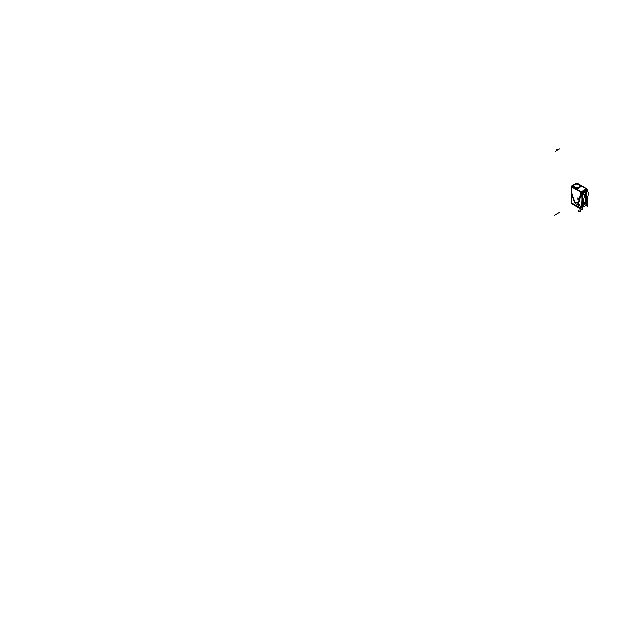 <?xml version="1.0" encoding="UTF-8"?>
<svg xmlns="http://www.w3.org/2000/svg" width="634" height="634" viewBox="0 0 634 634"><rect width="100%" height="100%" fill="white"/><g stroke="black" fill="none" stroke-linecap="round" stroke-linejoin="round"><path stroke-width="0.95" d="M571.48 186.713L571.432 202.769L571.884 203.554L580.165 208.332A0.975 0.563 -120 0 0 580.601 208.412M573.81 187.545A3.55 2.053 180 0 1 573.374 186.856A3.55 2.053 180 0 0 573.81 187.545M580.958 192.007L571.757 186.697L580.958 192.007M580.372 186.856A3.55 2.053 180 0 1 577.471 188.528A3.55 2.053 180 0 0 580.372 186.856M576.274 188.528A3.55 2.053 180 0 1 575.07 188.274A3.55 2.053 180 0 0 576.274 188.528M574.729 187.085A3.035 1.751 0 0 0 578.034 187.466A3.035 1.751 0 0 0 579.912 185.841A3.035 1.751 0 0 0 579.016 184.605A3.035 1.751 0 0 0 575.712 184.225A3.035 1.751 0 0 0 573.833 185.841A3.035 1.751 0 0 0 574.729 187.085A3.035 1.751 0 0 0 579.016 187.085A3.035 1.751 0 0 0 579.016 184.605A3.035 1.751 0 0 0 574.729 184.605A3.035 1.751 0 0 0 574.729 187.085M581.544 192.728A0.975 0.563 -120 0 0 581.124 192.126A0.975 0.563 -120 0 1 581.544 192.728M580.823 208.158A39.102 22.578 -120 0 0 581.632 193.053A39.102 22.578 -120 0 1 580.823 208.158M582.717 205.471L585.967 203.601M586.22 190.755L582.591 192.847L586.22 190.755M582.329 193.433L582.591 192.847L582.329 193.433A39.102 22.578 -120 0 1 582.329 203.95A39.102 22.578 -120 0 0 582.329 193.457M580.657 208.388A0.975 0.563 -120 0 0 580.665 208.38A0.975 0.563 -120 0 1 580.165 208.332L571.884 203.554L571.432 202.769L571.511 186.681M571.694 200.986L571.694 193.41L571.884 203.245L580.57 207.92A38.729 22.364 60 0 0 580.99 206.47L581.021 206.351A38.729 22.364 60 0 0 581.616 194.86L581.608 194.717A38.729 22.364 60 0 0 581.378 192.958L580.974 192.324L578.462 202.999L575.109 202.674L571.797 193.41C574.428 205.685 579.207 210.163 580.974 192.324L581.378 192.958L580.942 192.316M571.686 201.113L571.686 202.959M571.686 202.92L572.407 203.855M578.937 207.421L572.51 203.617M578.232 203.791A1.054 0.61 -120 0 1 578.683 203.879A1.054 0.61 -120 0 1 579.143 204.322A1.054 0.61 -120 0 0 578.683 203.879A1.054 0.61 -120 0 0 578.232 203.791A1.054 0.61 60 0 1 578.731 203.91M579.278 205.606A1.054 0.61 -120 0 0 579.278 204.544A1.054 0.61 60 0 1 579.278 205.606A1.054 0.61 -120 0 0 579.278 204.544M578.612 199.353L578.343 198.45L578.612 199.353M578.612 205.218L578.343 204.314L578.612 205.218M586.149 203.419L582.717 205.4L586.188 203.197A39.102 22.578 -120 0 0 586.498 191.008L582.416 193.37A39.102 22.578 60 0 1 582.519 194.186A39.102 22.578 60 0 0 582.416 193.37L582.622 192.958L582.416 193.37M582.717 205.4L586.188 203.197A39.102 22.578 -120 0 0 586.498 191.008L582.606 192.958M582.717 196.453A39.102 22.578 60 0 1 582.717 201.192A39.102 22.578 60 0 0 582.717 196.453M585.348 201.858L583.692 202.809A39.102 22.578 60 0 1 583.605 203.403L583.795 203.514M585.554 194.313L584.318 194.733L585.293 194.178M585.927 200.431L585.895 200.843A39.102 22.578 -120 0 0 585.943 200.463L585.673 200.606A39.102 22.578 60 0 1 585.626 201.002L585.911 200.843A39.102 22.578 -120 0 0 585.935 200.502M585.721 199.916L585.982 200.178A39.102 22.578 -120 0 0 586.006 199.789L585.737 199.932A39.102 22.578 60 0 1 585.697 200.328L585.967 200.178A39.102 22.578 -120 0 0 585.998 199.829M586.046 199.147A39.102 22.578 -120 0 1 586.022 199.496L585.776 199.258A39.102 22.578 60 0 1 585.753 199.655L586.038 199.496M585.824 198.553L585.816 198.569A39.102 22.578 60 0 1 585.8 198.965L586.07 198.807A39.102 22.578 -120 0 0 586.085 198.41L585.824 198.553A39.102 22.578 60 0 1 585.8 198.965L586.07 198.807A39.102 22.578 -120 0 0 586.085 198.458M585.824 197.84L586.109 198.117A39.102 22.578 -120 0 0 586.109 197.705L585.84 197.856A39.102 22.578 60 0 1 585.824 198.268L586.101 198.117A39.102 22.578 -120 0 0 586.109 197.753M586.117 196.992L585.848 197.158A39.102 22.578 60 0 1 585.84 197.562L586.117 197.412A39.102 22.578 -120 0 0 586.117 197.047M585.824 196.413L586.133 196.698A39.102 22.578 -120 0 0 586.109 196.278L585.848 196.429A39.102 22.578 60 0 1 585.848 196.857L586.117 196.698A39.102 22.578 -120 0 0 586.109 196.326M585.808 195.684L586.101 195.977A39.102 22.578 -120 0 0 586.093 195.557L585.824 195.7A39.102 22.578 60 0 1 585.832 196.136L586.117 195.977M585.84 196.128L586.101 195.977A39.102 22.578 -120 0 0 586.093 195.605M585.127 200.915L585.079 200.883A39.102 22.578 60 0 0 585.111 200.51L585.388 200.36A39.102 22.578 -120 0 1 585.348 200.724L585.111 200.51A39.102 22.578 60 0 1 585.079 200.883L585.348 200.724A39.102 22.578 -120 0 0 585.388 200.352L585.127 200.923M585.475 199.06L585.206 199.227A39.102 22.578 60 0 1 585.182 199.607L585.451 199.448A39.102 22.578 -120 0 0 585.475 199.06L585.475 199.06A39.102 22.578 -120 0 1 585.451 199.448L585.182 199.607A39.102 22.578 60 0 0 585.206 199.219L585.261 199.139M585.253 197.911L585.245 197.903A39.102 22.578 60 0 1 585.237 198.299L585.507 198.141A39.102 22.578 -120 0 0 585.515 197.745L585.515 198.157M585.237 198.299L585.237 198.299A39.102 22.578 60 0 0 585.245 197.903L585.515 197.745A39.102 22.578 -120 0 1 585.507 198.141L585.507 198.141M585.245 196.564L585.237 196.556A39.102 22.578 60 0 1 585.245 196.96L585.515 196.802A39.102 22.578 -120 0 0 585.507 196.397L585.301 197M585.301 196.992L585.222 196.532A39.102 22.578 60 0 1 585.245 196.96L585.515 196.802A39.102 22.578 -120 0 0 585.507 196.397L585.237 196.556M585.61 192.839A39.102 22.578 60 0 1 585.665 193.386L585.943 193.235A39.102 22.578 -120 0 0 585.887 192.688L585.61 192.839A39.102 22.578 60 0 1 585.665 193.386L585.943 193.235A39.102 22.578 -120 0 0 585.895 192.768M585.618 192.831L585.951 193.227M585.024 193.18L585.016 193.188A39.102 22.578 60 0 1 585.071 193.735L585.356 193.576A39.102 22.578 -120 0 0 585.285 193.029L585.024 193.18A39.102 22.578 60 0 1 585.071 193.735L585.341 193.576A39.102 22.578 -120 0 0 585.293 193.116M585.467 201.913L584.112 202.896A39.49 22.8 60 0 1 584.025 203.474L585.388 202.69A39.49 22.8 -120 0 0 585.475 202.111L584.112 202.896A39.49 22.8 60 0 1 584.025 203.474L585.388 202.69A39.49 22.8 -120 0 0 585.475 202.111L583.93 202.88A39.363 22.729 60 0 1 583.843 203.459L583.962 203.593M585.658 194.376L585.253 194.226M584.374 195.993L585.713 195.106M585.539 195.438L585.721 195.217A39.49 22.8 -120 0 0 585.681 194.559L585.475 194.353M580.411 211.13L580.411 211.019A0.816 0.468 180 0 1 578.779 211.019L578.779 211.13M581.711 185.928L587.678 189.376L587.678 191.769M585.768 205.511L587.678 206.613L587.678 197M581.41 186.103L586.561 189.019M586.902 189.637A0.975 0.563 60 0 0 586.474 189.035A0.975 0.563 60 0 1 586.902 189.637A0.975 0.563 -120 0 0 586.466 189.043M586.973 189.566L586.926 189.621A39.102 22.578 60 0 1 587.163 191.325M586.125 205.281L586.085 205.321A39.102 22.578 60 0 0 586.601 203.585A39.102 22.578 60 0 1 586.173 205.067L586.291 204.988M587.409 198.18A39.102 22.578 60 0 1 586.894 202.286M572.288 186.071L571.773 186.372M571.321 186.634L571.321 203.149M586.601 188.964L581.037 192.181L571.464 186.65M572.375 186.127L571.86 186.42M575.268 187.799A3.55 2.053 0 0 1 574.206 187.323L574.206 187.775M578.477 187.799A3.55 2.053 0 0 0 580.039 186.895M573.707 186.895A3.55 2.053 0 0 0 574.523 187.505L574.523 187.957M579.405 184.557A3.376 1.95 0 0 0 574.483 184.462A3.376 1.95 0 0 0 574.634 187.307M574.562 187.387L574.523 187.521A3.55 2.053 0 0 1 573.675 186.871A3.55 2.053 180 0 0 574.364 187.426L574.364 187.87M571.892 185.841L576.877 188.718L581.854 185.841L576.877 182.964L571.377 186.142M574.253 187.212L574.206 187.339A3.55 2.053 0 0 0 575.331 187.83A3.55 2.053 180 0 1 574.364 187.426L574.404 187.299M574.341 187.133A3.376 1.95 0 0 0 579.262 187.22A3.376 1.95 0 0 0 579.111 184.383M578.414 187.83A3.55 2.053 0 0 0 580.07 186.871A3.55 2.053 180 0 1 578.438 187.815L576.805 188.766L575.022 187.735M578.882 184.518A3.035 1.751 180 0 1 579.912 185.833A3.035 1.751 180 0 1 577.946 187.474A3.035 1.751 180 0 1 574.594 186.998M574.864 187.149A3.035 1.751 180 0 1 573.833 185.833A3.035 1.751 180 0 1 575.799 184.193A3.035 1.751 180 0 1 579.151 184.676M581.212 186.222L579.571 187.323M572.47 186.261L574.166 187.315M581.235 186.206L580.062 186.887A3.55 2.053 180 0 1 578.438 187.815M572.51 186.206L573.841 187.054M582.329 192.649L587.1 189.923M581.529 193.132A0.975 0.563 -120 0 0 580.831 192.062M581.227 191.833L586.331 188.884L581.251 191.84L586.307 188.916L581.418 186.095L586.307 188.916L581.251 191.84M587.044 189.558L582.171 192.371M586.196 205.257L582.329 207.492M581.473 192.776A39.102 22.578 60 0 1 580.633 208.475M580.039 208.388A0.975 0.563 -120 0 0 580.546 208.443A0.975 0.563 -120 0 0 580.72 208.206M571.606 203.522L580.229 208.491M571.321 202.817L571.789 203.625M571.218 186.047L582.329 192.467L582.329 209.917L571.218 203.506L571.218 186.047M581.021 206.351L581.013 206.351A38.729 22.364 60 0 0 581.616 194.86L581.592 194.717M571.686 201.24L571.686 193.402M571.686 193.37L571.686 188.877M571.4 186.586L582.06 192.625L582.06 209.553L571.4 203.157M571.725 193.005L574.666 202.088L578.462 203.007L580.974 192.157M581.362 192.926A38.729 22.364 60 0 1 581.6 194.765M581.584 194.606A38.729 22.364 60 0 1 580.966 206.565M581.695 194.812L581.608 194.717A38.729 22.364 60 0 0 581.378 192.958M578.699 198.133A0.959 0.555 -120 0 0 578.374 198.014A0.959 0.555 -120 0 1 578.66 198.101A0.959 0.555 -120 0 1 578.953 198.347A0.959 0.555 -120 0 0 578.66 198.101L578.62 198.149A0.896 0.515 -120 0 0 578.612 199.647A0.896 0.515 -120 0 0 578.612 198.18A0.896 0.515 -120 0 0 578.612 199.647A0.896 0.515 -120 0 0 578.612 198.18M579.278 199.567A0.959 0.555 -120 0 0 579.278 198.933A0.959 0.555 -120 0 1 579.278 199.575A0.959 0.555 -120 0 0 579.278 198.902M579.278 198.529L577.954 197.768L577.954 199.29L579.278 200.059L579.278 198.529M578.557 198.482L578.557 199.353M578.604 199.385L578.604 198.505M580.998 206.43A38.729 22.364 60 0 1 580.554 207.952M580.57 207.92L580.165 208.031L580.57 207.912A38.729 22.364 60 0 0 580.99 206.47M580.181 208.047L578.961 207.342M578.636 203.855A1.054 0.61 60 0 1 579.127 204.314M578.699 203.997A0.959 0.555 -120 0 0 578.374 203.879A0.959 0.555 -120 0 1 578.66 203.966A0.959 0.555 -120 0 1 578.953 204.211A0.959 0.555 -120 0 0 578.66 203.966L578.62 204.021A0.896 0.515 -120 0 0 578.612 205.511A0.896 0.515 -120 0 0 578.612 204.045A0.896 0.515 -120 0 0 578.612 205.511A0.896 0.515 -120 0 0 578.612 204.045M579.278 205.432A0.959 0.555 -120 0 0 579.278 204.798A0.959 0.555 -120 0 1 579.278 205.44A0.959 0.555 -120 0 0 579.278 204.774M579.278 204.394L577.954 203.633L577.954 205.162L579.278 205.923L579.278 204.394M578.557 204.346L578.557 205.226M578.604 205.25L578.604 204.378M581.98 205.741L582.717 206.161L582.717 199.456M582.717 194.305L582.717 198.315M586.157 203.324L586.894 203.752L586.894 200.384M586.315 190.818L582.535 192.998M586.466 190.731L588.693 192.633L586.181 203.443M582.218 205.701L585.99 203.522M582.384 193.093L584.611 194.987L582.717 203.134M586.561 190.818A39.102 22.578 60 0 0 586.505 190.406L582.329 192.815M586.22 203.363A39.102 22.578 60 0 1 586.165 203.601L582.717 205.59M582.329 193.378A39.102 22.578 60 0 1 582.329 203.997M583.977 202.428L583.7 202.825M585.444 201.889L583.692 202.809A39.102 22.578 60 0 1 583.605 203.403L583.906 203.585M585.095 201.747L584.191 202.769L585.325 201.881L583.866 202.452M583.629 202.745L583.605 203.419M583.589 202.674L583.993 203.498M585.467 202.119L585.095 201.778L583.93 202.46M585.134 202.436L584.104 202.801A39.49 22.8 -120 0 1 583.977 203.601L585.396 202.785A39.49 22.8 -120 0 0 585.515 201.984M584.072 203.53L585.158 202.864M583.629 203.332L583.843 203.459A39.356 22.721 -120 0 0 583.93 202.864A39.363 22.729 60 0 1 583.843 203.459L583.874 203.49M584.033 203.474L585.301 202.825M583.629 203.419L585.253 202.88L585.198 201.747M585.325 194.155L584.104 194.868M585.602 195.018L585.729 194.456M584.374 196.112L585.729 195.217A39.49 22.8 -120 0 0 585.673 194.551L585.253 194.218L584.294 195.058M585.729 195.137L585.705 194.527M584.342 196.144A39.49 22.8 -120 0 0 584.342 196.136L585.761 195.327A39.49 22.8 -120 0 0 585.697 194.416L584.588 195.074M585.61 194.495L584.524 194.915M584.389 196.144L585.642 195.43L585.721 194.495M585.658 200.59L585.626 201.01A39.102 22.578 60 0 0 585.665 200.613L585.673 200.606M585.737 199.932L585.729 199.94A39.102 22.578 60 0 1 585.697 200.328L585.99 199.758M585.768 199.234L585.761 199.67M585.8 198.537L585.8 198.981M586.078 198.379L586.07 198.822M586.125 197.697L585.84 197.863A39.102 22.578 60 0 1 585.824 198.268L585.84 197.856M585.832 197.126L585.848 197.578L586.101 196.968M586.125 196.271L585.84 196.437A39.102 22.578 60 0 1 585.848 196.857L585.848 196.429M585.824 195.7L585.816 195.716A39.102 22.578 60 0 1 585.832 196.136M586.078 195.526L586.109 195.993M585.19 199.203L585.182 199.623M585.459 199.044L585.459 199.464M585.23 197.879L585.237 198.307M585.871 192.657L585.943 193.251M585.269 193.005L585.348 193.592M585 193.164L585.071 193.75M571.218 189.788A3.55 2.053 -60 0 1 571.218 188.678M571.218 189.701A3.55 2.053 -60 0 1 571.218 188.797M571.218 191.991L571.218 186.23M580.134 208.649L580.134 211.487A0.816 0.468 0 0 0 580.379 211.265M580.205 208.697L580.205 211.447A0.816 0.468 0 0 1 579.817 211.582M578.81 211.265A0.816 0.468 0 0 0 579.373 211.582M578.779 210.797L578.398 211.019L579.595 211.716L580.792 211.019L580.411 210.797M574.475 187.228A3.392 1.957 180 0 1 574.475 184.462A3.392 1.957 180 0 1 579.27 184.462A3.392 1.957 180 0 1 579.27 187.228A3.392 1.957 180 0 1 574.475 187.228A3.392 1.957 180 0 1 574.475 184.462A3.392 1.957 180 0 1 579.27 184.462A3.392 1.957 180 0 1 579.27 187.228A3.392 1.957 180 0 1 574.475 187.228M586.989 189.962A39.102 22.578 60 0 1 587.171 191.333A39.102 22.578 60 0 0 586.989 189.962M587.417 198.141A39.102 22.578 60 0 1 586.894 202.317A39.102 22.578 60 0 0 587.417 198.141M580.958 192.197A0.745 0.428 60 0 1 581.473 192.99A38.872 22.444 60 0 1 580.665 208.015A0.745 0.428 60 0 1 580.165 208.15L571.591 202.864L571.591 186.982L580.958 192.197A0.745 0.428 60 0 1 581.473 192.99A38.872 22.444 60 0 1 580.665 208.015A0.745 0.428 60 0 1 580.165 208.15L571.591 202.864L571.591 186.982L580.958 192.197M580.165 208.031L578.763 207.524M578.874 207.286L572.653 203.688M571.694 201.137L571.694 202.92L572.581 203.752M585.142 201.747L583.962 202.428M585.776 199.258A39.102 22.578 60 0 1 585.753 199.655M586.022 199.496A39.102 22.578 -120 0 0 586.054 199.1M585.848 197.158A39.102 22.578 60 0 1 585.84 197.562L586.117 197.412A39.102 22.578 -120 0 0 586.117 197M585.761 195.185L585.753 195.217A39.49 22.8 -120 0 0 585.681 194.559L585.491 194.361M571.218 188.75A3.55 2.053 120 0 0 571.218 189.74A3.55 2.053 120 0 1 571.218 188.75M559.925 212.073L554.354 215.283M586.609 203.585A39.102 22.578 60 0 1 586.173 205.067L586.284 205.004M571.591 203.181L571.591 186.729M580.332 208.245L571.717 203.268M571.575 186.776L581.124 192.292M559.56 148.895L555.218 151.399M582.519 192.894L586.291 190.715M558.245 149.648L556.533 150.638L558.245 149.648M556.478 149.886L557.896 149.069L556.478 149.886M584.437 196.072L585.665 195.367M580.173 208.673L580.173 211.352A0.816 0.468 180 0 1 579.016 210.686M575.307 187.815A3.55 2.053 180 0 1 574.364 187.426M585.642 195.375L585.713 194.543M584.461 196.057L585.642 195.43M585.42 202.634L585.412 201.874M584.247 196.128L585.61 195.446M571.218 188.401L571.218 189.899L571.218 188.401"/></g></svg>
